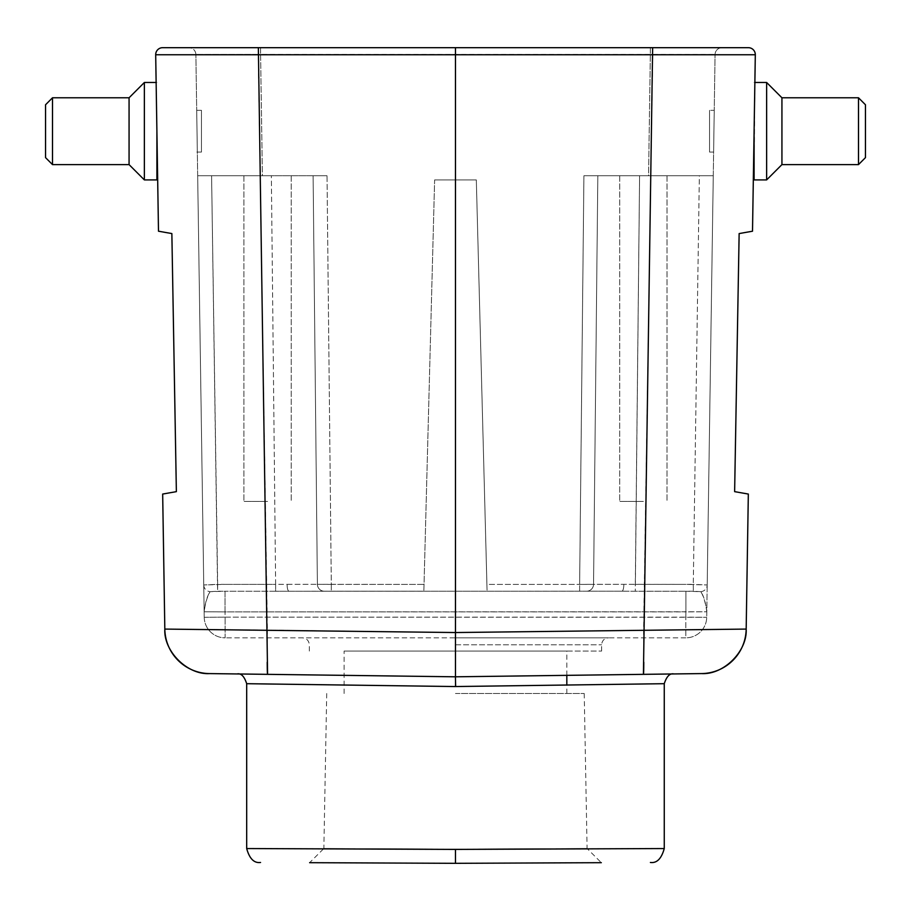 <?xml version="1.0" encoding="UTF-8"?>
<svg xmlns="http://www.w3.org/2000/svg" width="911" height="911" viewBox="0 0 911 911"><rect width="100%" height="100%" fill="white"/><g stroke="black" fill="none" stroke-linecap="round" stroke-linejoin="round"><path stroke-width="0.68" stroke-dasharray="4.55 3.42" d="M754.103 131.195L754.877 82.48L754.103 179.911L754.103 131.195L754.103 179.911L766.629 179.911L766.629 82.48M748.33 494.058L734.63 491.644L739.14 233.569L752.509 231.212L755.31 54.751L652.766 54.785L643.621 630.082A45.231 0.774 -90.8 0 1 643.792 662.229M156.897 131.195C156.897 158.013 156.897 158.013 156.897 131.195L156.123 82.48L156.897 131.195C157.33 158.013 157.33 158.013 156.897 131.195L156.123 82.48L156.897 131.195C157.33 158.013 157.33 158.013 156.897 131.195L156.897 179.911L156.897 131.195C156.897 158.013 156.897 158.013 156.897 131.195L156.897 179.911L144.371 179.911L144.371 82.48L144.371 179.911L144.371 82.48L129.066 97.784L129.066 164.606L129.066 97.784L129.066 164.606L144.371 179.911M748.352 47.679A6.958 6.958 0 0 1 755.31 54.751A6.958 6.958 0 0 0 748.352 47.679L258.36 47.679L258.234 54.785L155.69 54.751L158.491 231.212L171.86 233.569L176.37 491.644L162.67 494.058L164.823 629.08L267.378 630.082L258.234 54.785L455.466 54.785L455.466 676.805L643.417 674.345L455.523 676.805L267.583 674.345L455.42 676.805L566.824 675.347L566.824 651.058L344.119 651.058L566.824 651.058M327.026 175.732L197.676 175.732L195.876 54.535L204.223 617.271L197.676 175.732L262.391 175.732L260.592 54.489L195.876 54.535L260.592 54.489L262.391 175.732L327.026 175.732L197.676 175.732L211.591 175.732L217.661 584.338L225.028 584.372L203.745 584.976L217.661 584.338L217.604 591.228L210.122 591.672C207.23 595.862 205.237 602.57 204.144 611.782L225.028 611.907L204.144 611.782C205.408 602.809 207.401 596.113 210.122 591.672L225.028 591.262L225.028 611.907L706.799 611.782L706.72 617.271L707.198 584.976L706.799 611.782L685.915 611.907L685.835 617.146L706.72 617.271L225.108 617.146L225.028 611.907L225.108 617.146L685.835 617.146L685.915 611.907L225.028 611.907L225.028 591.262L217.604 591.228L211.591 175.732L271.353 175.732L275.634 584.372L317.392 584.327L313.111 175.732L327.026 175.732L331.308 584.407L317.392 584.327L313.111 175.732L271.353 175.732L275.634 584.372L225.04 584.372L275.634 584.372L275.634 591.262L621.951 591.205L225.028 591.25L275.634 591.262L275.634 584.372L287.102 584.327A6.958 1.913 90 0 0 289.015 591.205A6.958 1.913 90 0 1 287.079 584.327L317.392 584.327L313.111 175.732L317.392 584.327L424.036 584.407L434.627 179.911L476.316 179.911L434.627 179.911L476.316 179.911L487.078 591.205L476.316 179.911L486.907 584.407L476.316 179.911L434.627 179.911L423.854 591.205L324.35 591.205L423.854 591.205L434.627 179.911L423.854 591.205L424.036 584.407L331.308 584.407L327.026 175.732M583.917 175.732L713.267 175.732L715.067 54.535L707.198 584.976L713.267 175.732L648.552 175.732L650.352 54.489L715.067 54.535L260.592 54.489L650.352 54.489L648.552 175.732L583.917 175.732L597.832 175.732L593.551 584.327L597.832 175.732L713.267 175.732L699.352 175.732L693.282 584.338L685.915 584.372L707.198 584.976L693.282 584.338L693.339 591.228L685.915 591.25L685.915 611.907L685.915 591.262L700.821 591.672L693.339 591.228L693.282 584.338L699.352 175.732L639.59 175.732L635.309 584.372L623.841 584.327L685.915 584.372L635.309 584.372L635.309 591.25L621.951 591.205L635.309 591.262L685.915 591.262L635.309 591.25L639.59 175.732L583.917 175.732L579.635 584.407L623.864 584.327L593.551 584.327L597.832 175.732L593.551 584.327L579.635 584.407L583.917 175.732M196.708 110.322L197.323 152.069L196.708 110.322L197.323 152.069L196.708 110.322L201.445 110.322L201.445 152.069L201.445 110.322L196.708 110.322M713.62 152.069L714.235 110.322L713.62 152.069L714.235 110.322L713.62 152.069L709.555 152.069L709.555 110.322L713.62 110.322L709.555 110.322L709.555 152.069L709.555 110.322L709.555 152.069L713.62 152.069M746.177 629.08L455.466 632.541L267.378 630.082A45.231 0.774 90.8 0 0 267.208 662.229M344.119 685.038L455.295 686.552L455.523 676.805M246.687 683.694L308.032 684.537M455.295 686.552L664.256 683.694L455.295 686.552M455.466 693.51L584.224 693.51L455.466 693.51M455.466 849.405L664.256 848.551L455.466 849.405L246.687 848.551L455.466 849.405L455.466 863.321L601.317 862.683L587.06 848.483M455.466 863.321L601.317 862.683L455.466 863.321L309.626 862.683L455.466 863.321L455.466 849.12L587.083 848.505L455.466 849.12L587.083 848.505L455.466 849.12L323.86 848.505L455.466 849.12L323.86 848.505L455.466 849.12L455.466 863.321L309.626 862.683L323.883 848.483M267.583 674.345L455.466 676.805M455.466 637.837L608.582 637.837L455.466 637.837M685.835 637.837L225.108 637.837L685.835 637.837A20.873 20.873 0 0 0 706.72 617.271A20.873 20.873 0 0 1 685.835 637.837L685.835 617.146L685.835 637.837M455.466 651.058L601.613 651.058L455.466 651.058M643.348 175.732L619.685 175.732L643.348 175.732M643.348 501.437L619.685 501.437L643.348 501.437M643.371 175.732L619.708 175.732L643.371 175.732M643.371 501.437L619.708 501.437L643.371 501.437M267.572 175.732L243.909 175.732L267.572 175.732M267.572 501.437L243.909 501.437L267.572 501.437M486.907 584.407L487.078 591.205L486.907 584.407L579.635 584.407L486.907 584.407M204.223 617.271L225.108 617.146L204.223 617.271A20.873 20.873 0 0 0 225.108 637.837L225.108 617.146L225.108 637.837A20.873 20.873 0 0 1 204.223 617.271M706.799 611.782C705.535 602.809 703.543 596.101 700.821 591.672C703.713 595.874 705.706 602.57 706.799 611.782M317.392 584.327A6.958 6.958 0 0 0 324.35 591.205A6.958 6.958 0 0 1 317.392 584.327A6.958 6.958 0 0 0 324.35 591.205A6.958 6.958 0 0 1 317.392 584.327A6.958 6.958 0 0 0 324.35 591.205A6.958 6.958 0 0 1 317.392 584.327M203.745 584.976A6.958 6.832 -0.9 0 0 210.122 591.672A6.958 6.832 -0.9 0 1 203.745 584.976M586.593 591.205A6.958 6.958 0 0 0 593.551 584.327A6.958 6.958 0 0 1 586.593 591.205A6.958 6.958 0 0 0 593.551 584.327A6.958 6.958 0 0 1 586.593 591.205A6.958 6.958 0 0 0 593.551 584.327A6.958 6.958 0 0 1 586.593 591.205M621.928 591.205A6.958 1.913 -90 0 0 623.841 584.327A6.958 1.913 -90 0 1 621.951 591.205M700.821 591.672A6.958 6.832 0.9 0 0 707.198 584.976A6.958 6.832 0.9 0 1 700.821 591.672M258.36 47.679L162.648 47.679A6.958 6.958 0 0 0 155.69 54.751A6.958 6.958 0 0 1 162.648 47.679M722.024 47.679L188.919 47.679L722.024 47.679A6.958 6.958 0 0 0 715.067 54.535A6.958 6.958 0 0 1 722.024 47.679M195.876 54.535A6.958 6.958 0 0 0 188.919 47.679A6.958 6.958 0 0 1 195.876 54.535M652.64 47.679L652.766 54.785L455.466 54.785L455.466 47.679M52.508 164.606L52.508 97.784L52.508 164.606L52.508 97.784L45.55 104.754L45.55 157.637L45.55 104.754L45.55 157.637L52.508 164.606L129.066 164.606M781.934 97.784L781.934 164.606L781.934 97.784L781.934 164.606L766.629 179.911M865.45 104.754L865.45 157.637L865.45 104.754L865.45 157.637L858.492 164.606L858.492 97.784M201.445 110.322L201.445 152.069L201.445 110.322M455.466 644.794L601.613 644.794L455.466 644.794M331.308 584.407L331.308 591.205L331.308 584.407M579.635 591.205L579.635 584.407L579.635 591.205M260.592 47.679L260.592 54.489L260.592 47.679M650.352 47.679L650.352 54.489L650.352 47.679M566.824 693.51L566.824 685.038M344.119 693.51L344.119 651.058M326.719 693.51L323.849 849.12M584.224 693.51L587.094 849.12M601.613 651.058L601.613 644.794C602.034 640.57 604.346 638.247 608.582 637.837M309.33 651.058L309.33 644.794C308.909 640.57 306.597 638.247 302.361 637.837M619.685 175.732L619.685 501.437L619.708 175.732M667.011 175.732L667.011 501.437L667.034 175.732M243.909 175.732L243.909 501.437L243.909 175.732M291.235 175.732L291.235 501.437L291.235 175.732M156.123 82.48L156.897 82.48L156.123 82.48M201.445 152.069L196.708 152.069L201.445 152.069M754.877 82.48L754.103 82.48L754.877 82.48M858.492 164.606L781.934 164.606"/><path stroke-width="1.37" d="M455.648 686.552L455.42 676.805L267.583 674.345C227.226 673.821 227.226 673.821 267.583 674.345L209.462 673.593A45.231 45.231 0 0 1 164.823 629.08L162.67 494.058L176.37 491.644L171.86 233.569L158.491 231.212L155.69 54.751A6.958 6.958 0 0 1 162.648 47.679L748.352 47.679A6.958 6.958 0 0 1 755.31 54.751L752.509 231.212L739.14 233.569L734.63 491.644L748.33 494.058L746.177 629.08L748.33 494.058M455.466 47.679L455.466 632.541L746.177 629.08A45.231 45.231 0 0 1 701.538 673.582L643.417 674.345C683.694 673.821 683.694 673.821 643.417 674.345L701.538 673.582C723.721 674.914 747.441 651.251 746.177 629.08C747.441 651.251 723.721 674.914 701.538 673.582M755.31 54.751L155.69 54.751M258.36 47.679L267.583 674.345L209.462 673.593C187.279 674.914 163.559 651.263 164.823 629.08L455.466 632.541L455.466 676.805L643.417 674.345L566.824 675.347L566.824 685.038M455.295 686.552L246.687 683.694L455.295 686.552L664.256 683.694L455.295 686.552M308.032 684.537L344.119 685.038M455.466 849.405L664.256 848.551L455.466 849.405L246.687 848.551L455.466 849.405L455.466 863.321L601.317 862.683L455.466 863.321L309.626 862.683M601.317 862.683L455.466 863.321L309.626 862.683L455.466 863.321M652.64 47.679L643.417 674.345A45.231 0.774 -90.8 0 0 643.792 662.229M267.583 674.345A45.231 0.774 90.8 0 1 267.208 662.229M52.508 164.606L45.55 157.637L45.55 104.754L52.508 97.784L52.508 164.606L129.066 164.606L129.066 97.784L144.371 82.48L144.371 179.911L156.897 179.911L156.897 131.195M858.492 164.606L865.45 157.637L865.45 104.754L858.492 97.784L858.492 164.606L781.934 164.606L781.934 97.784L766.629 82.48L766.629 179.911L754.103 179.911L754.103 131.195M209.462 673.593C187.279 674.914 163.559 651.263 164.823 629.08M260.546 862.466C254.101 863.332 249.489 858.697 246.687 848.551L246.687 683.694C244.285 676.292 241.073 673.047 237.054 673.946M650.397 862.466C656.842 863.332 661.454 858.697 664.256 848.551L664.256 683.694C666.658 676.338 669.858 673.092 673.867 673.946M129.066 164.606L144.371 179.911M52.508 97.784L129.066 97.784L52.508 97.784M144.371 82.48L156.123 82.48L144.371 82.48M781.934 164.606L766.629 179.911M865.45 104.754L858.492 97.784L781.934 97.784L766.629 82.48L754.877 82.48L766.629 82.48M858.492 97.784L781.934 97.784"/></g></svg>
